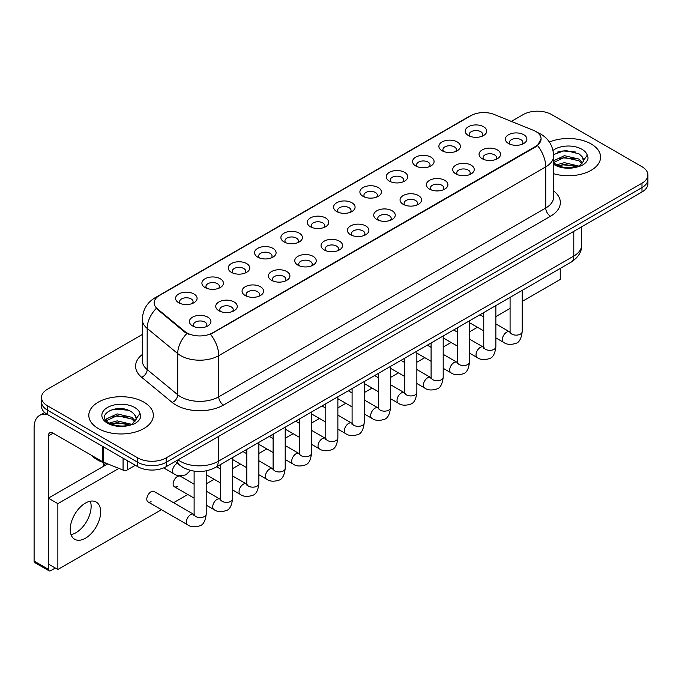 <?xml version="1.0" encoding="UTF-8"?>
<svg xmlns="http://www.w3.org/2000/svg" width="682" height="682" viewBox="0 0 682 682"><rect width="100%" height="100%" fill="white"/><g stroke="black" fill="none" stroke-linecap="round" stroke-linejoin="round"><path stroke-width="1.02" d="M442.038 150.731L442.038 150.731A10.759 6.206 180 0 1 442.038 141.95A10.759 6.206 180 0 1 457.247 141.95A10.759 6.206 180 0 1 457.247 150.731A10.759 6.206 180 0 1 442.038 150.731M455.482 151.549A6.718 3.879 0 0 0 456.369 149.631A6.718 3.879 0 0 0 454.4 146.886A6.718 3.879 0 0 0 447.077 146.042A6.718 3.879 0 0 0 442.925 149.631A6.718 3.879 0 0 0 443.803 151.549M415.713 165.931L415.713 165.931A10.759 6.206 180 0 1 415.713 157.15A10.759 6.206 180 0 1 430.922 157.15A10.759 6.206 180 0 1 430.922 165.931A10.759 6.206 180 0 1 415.713 165.931M429.157 166.749A6.718 3.879 0 0 0 430.035 164.831A6.718 3.879 0 0 0 428.066 162.086A6.718 3.879 0 0 0 420.743 161.25A6.718 3.879 0 0 0 416.591 164.831A6.718 3.879 0 0 0 417.469 166.749M389.379 181.131L389.379 181.131A10.759 6.206 180 0 1 389.379 172.35A10.759 6.206 180 0 1 404.588 172.35A10.759 6.206 180 0 1 404.588 181.131A10.759 6.206 180 0 1 389.379 181.131M402.823 181.958A6.718 3.879 0 0 0 403.701 180.031A6.718 3.879 0 0 0 401.732 177.294A6.718 3.879 0 0 0 394.409 176.45A6.718 3.879 0 0 0 390.257 180.031A6.718 3.879 0 0 0 391.144 181.958M363.046 196.331L363.046 196.331A10.759 6.206 180 0 1 363.046 187.55A10.759 6.206 180 0 1 378.254 187.55A10.759 6.206 180 0 1 378.254 196.331A10.759 6.206 180 0 1 363.046 196.331M376.49 197.158A6.718 3.879 0 0 0 377.376 195.24A6.718 3.879 0 0 0 375.407 192.495A6.718 3.879 0 0 0 368.075 191.651A6.718 3.879 0 0 0 363.932 195.24A6.718 3.879 0 0 0 364.81 197.158M336.712 211.539L336.712 211.539A10.759 6.206 180 0 1 336.712 202.759A10.759 6.206 180 0 1 351.929 202.759A10.759 6.206 180 0 1 351.929 211.539A10.759 6.206 180 0 1 336.712 211.539M350.164 212.358A6.718 3.879 0 0 0 351.042 210.44A6.718 3.879 0 0 0 349.073 207.695A6.718 3.879 0 0 0 341.75 206.851A6.718 3.879 0 0 0 337.599 210.44A6.718 3.879 0 0 0 338.477 212.358M310.387 226.739L310.387 226.739A10.759 6.206 180 0 1 310.387 217.959A10.759 6.206 180 0 1 325.595 217.959A10.759 6.206 180 0 1 325.595 226.739A10.759 6.206 180 0 1 310.387 226.739M323.831 227.558A6.718 3.879 0 0 0 324.709 225.64A6.718 3.879 0 0 0 322.739 222.895A6.718 3.879 0 0 0 315.416 222.059A6.718 3.879 0 0 0 311.265 225.64A6.718 3.879 0 0 0 312.151 227.558M284.053 241.94L284.053 241.94A10.759 6.206 180 0 1 284.053 233.159A10.759 6.206 180 0 1 299.262 233.159A10.759 6.206 180 0 1 299.262 241.94A10.759 6.206 180 0 1 284.053 241.94M297.497 242.766A6.718 3.879 0 0 0 298.384 240.84A6.718 3.879 0 0 0 296.414 238.095A6.718 3.879 0 0 0 289.083 237.259A6.718 3.879 0 0 0 284.94 240.84A6.718 3.879 0 0 0 285.818 242.766M257.719 257.14L257.719 257.14A10.759 6.206 180 0 1 257.719 248.359A10.759 6.206 180 0 1 272.936 248.359A10.759 6.206 180 0 1 272.936 257.14A10.759 6.206 180 0 1 257.719 257.14M271.172 257.967A6.718 3.879 0 0 0 272.05 256.048A6.718 3.879 0 0 0 270.081 253.303A6.718 3.879 0 0 0 262.758 252.459A6.718 3.879 0 0 0 258.606 256.048A6.718 3.879 0 0 0 259.484 257.967M231.394 272.348L231.394 272.348A10.759 6.206 180 0 1 231.394 263.567A10.759 6.206 180 0 1 246.603 263.567A10.759 6.206 180 0 1 246.603 272.348A10.759 6.206 180 0 1 231.394 272.348M244.838 273.167A6.718 3.879 0 0 0 245.716 271.248A6.718 3.879 0 0 0 243.747 268.503A6.718 3.879 0 0 0 236.424 267.659A6.718 3.879 0 0 0 232.272 271.248A6.718 3.879 0 0 0 233.159 273.167M205.06 287.548L205.06 287.548A10.759 6.206 180 0 1 205.06 278.767A10.759 6.206 180 0 1 220.269 278.767A10.759 6.206 180 0 1 220.269 287.548A10.759 6.206 180 0 1 205.06 287.548M218.504 288.367A6.718 3.879 0 0 0 219.391 286.449A6.718 3.879 0 0 0 217.422 283.703A6.718 3.879 0 0 0 210.09 282.86A6.718 3.879 0 0 0 205.947 286.449A6.718 3.879 0 0 0 206.825 288.367M178.727 302.748L178.727 302.748A10.759 6.206 180 0 1 178.727 293.968A10.759 6.206 180 0 1 193.944 293.968A10.759 6.206 180 0 1 193.944 302.748A10.759 6.206 180 0 1 178.727 302.748M192.179 303.575A6.718 3.879 0 0 0 193.057 301.649A6.718 3.879 0 0 0 191.088 298.904A6.718 3.879 0 0 0 183.765 298.068A6.718 3.879 0 0 0 179.613 301.649A6.718 3.879 0 0 0 180.491 303.575M468.372 135.522L468.372 135.522A10.759 6.206 180 0 1 468.372 126.741A10.759 6.206 180 0 1 483.581 126.741A10.759 6.206 180 0 1 483.581 135.522A10.759 6.206 180 0 1 468.372 135.522M481.816 136.349A6.718 3.879 0 0 0 482.694 134.431A6.718 3.879 0 0 0 480.725 131.686A6.718 3.879 0 0 0 473.402 130.842A6.718 3.879 0 0 0 469.25 134.431A6.718 3.879 0 0 0 470.137 136.349M482.2 158.71L482.2 158.71A10.759 6.206 180 0 1 482.2 149.929A10.759 6.206 180 0 1 497.408 149.929A10.759 6.206 180 0 1 497.408 158.71A10.759 6.206 180 0 1 482.2 158.71M495.644 159.537A6.718 3.879 0 0 0 496.53 157.619A6.718 3.879 0 0 0 494.561 154.874A6.718 3.879 0 0 0 487.238 154.03A6.718 3.879 0 0 0 483.086 157.619A6.718 3.879 0 0 0 483.964 159.537M455.874 173.919L455.874 173.919A10.759 6.206 180 0 1 455.874 165.138A10.759 6.206 180 0 1 471.083 165.138A10.759 6.206 180 0 1 471.083 173.919A10.759 6.206 180 0 1 455.874 173.919M469.318 174.737A6.718 3.879 0 0 0 470.196 172.819A6.718 3.879 0 0 0 468.227 170.074A6.718 3.879 0 0 0 460.904 169.23A6.718 3.879 0 0 0 456.752 172.819A6.718 3.879 0 0 0 457.639 174.737M429.541 189.119L429.541 189.119A10.759 6.206 180 0 1 429.541 180.338A10.759 6.206 180 0 1 444.749 180.338A10.759 6.206 180 0 1 444.749 189.119A10.759 6.206 180 0 1 429.541 189.119M442.985 189.937A6.718 3.879 0 0 0 443.863 188.019A6.718 3.879 0 0 0 441.893 185.274A6.718 3.879 0 0 0 434.57 184.438A6.718 3.879 0 0 0 430.419 188.019A6.718 3.879 0 0 0 431.305 189.937M403.207 204.319L403.207 204.319A10.759 6.206 180 0 1 403.207 195.538A10.759 6.206 180 0 1 418.416 195.538A10.759 6.206 180 0 1 418.416 204.319A10.759 6.206 180 0 1 403.207 204.319M416.651 205.146A6.718 3.879 0 0 0 417.537 203.219A6.718 3.879 0 0 0 415.568 200.474A6.718 3.879 0 0 0 408.245 199.638A6.718 3.879 0 0 0 404.094 203.219A6.718 3.879 0 0 0 404.972 205.146M376.882 219.519L376.882 219.519A10.759 6.206 180 0 1 376.882 210.738A10.759 6.206 180 0 1 392.09 210.738A10.759 6.206 180 0 1 392.09 219.519A10.759 6.206 180 0 1 376.882 219.519M390.326 220.346A6.718 3.879 0 0 0 391.204 218.428A6.718 3.879 0 0 0 389.234 215.683A6.718 3.879 0 0 0 381.911 214.839A6.718 3.879 0 0 0 377.76 218.428A6.718 3.879 0 0 0 378.638 220.346M350.548 234.727L350.548 234.727A10.759 6.206 180 0 1 350.548 225.947A10.759 6.206 180 0 1 365.757 225.947A10.759 6.206 180 0 1 365.757 234.727A10.759 6.206 180 0 1 350.548 234.727M363.992 235.546A6.718 3.879 0 0 0 364.87 233.628A6.718 3.879 0 0 0 362.901 230.883A6.718 3.879 0 0 0 355.578 230.039A6.718 3.879 0 0 0 351.426 233.628A6.718 3.879 0 0 0 352.313 235.546M324.214 249.927L324.214 249.927A10.759 6.206 180 0 1 324.214 241.147A10.759 6.206 180 0 1 339.423 241.147A10.759 6.206 180 0 1 339.423 249.927A10.759 6.206 180 0 1 324.214 249.927M337.658 250.746A6.718 3.879 0 0 0 338.545 248.828A6.718 3.879 0 0 0 336.576 246.083A6.718 3.879 0 0 0 329.253 245.239A6.718 3.879 0 0 0 325.101 248.828A6.718 3.879 0 0 0 325.979 250.746M297.889 265.127L297.889 265.127A10.759 6.206 180 0 1 297.889 256.347A10.759 6.206 180 0 1 313.098 256.347A10.759 6.206 180 0 1 313.098 265.127A10.759 6.206 180 0 1 297.889 265.127M311.333 265.954A6.718 3.879 0 0 0 312.211 264.028A6.718 3.879 0 0 0 310.242 261.283A6.718 3.879 0 0 0 302.919 260.447A6.718 3.879 0 0 0 298.767 264.028A6.718 3.879 0 0 0 299.645 265.954M271.555 280.328L271.555 280.328A10.759 6.206 180 0 1 271.555 271.547A10.759 6.206 180 0 1 286.764 271.547A10.759 6.206 180 0 1 286.764 280.328A10.759 6.206 180 0 1 271.555 280.328M284.999 281.155A6.718 3.879 0 0 0 285.877 279.228A6.718 3.879 0 0 0 283.908 276.491A6.718 3.879 0 0 0 276.585 275.647A6.718 3.879 0 0 0 272.433 279.228A6.718 3.879 0 0 0 273.32 281.155M245.222 295.528L245.222 295.528A10.759 6.206 180 0 1 245.222 286.747A10.759 6.206 180 0 1 260.43 286.747A10.759 6.206 180 0 1 260.43 295.528A10.759 6.206 180 0 1 245.222 295.528M258.666 296.355A6.718 3.879 0 0 0 259.552 294.436A6.718 3.879 0 0 0 257.583 291.691A6.718 3.879 0 0 0 250.251 290.847A6.718 3.879 0 0 0 246.108 294.436A6.718 3.879 0 0 0 246.986 296.355M218.888 310.736L218.888 310.736A10.759 6.206 180 0 1 218.896 301.956A10.759 6.206 180 0 1 234.105 301.956A10.759 6.206 180 0 1 234.105 310.736A10.759 6.206 180 0 1 218.888 310.736M232.34 311.555A6.718 3.879 0 0 0 233.218 309.637A6.718 3.879 0 0 0 231.249 306.891A6.718 3.879 0 0 0 223.926 306.048A6.718 3.879 0 0 0 219.775 309.637A6.718 3.879 0 0 0 220.653 311.555M192.563 325.936L192.563 325.936A10.759 6.206 180 0 1 192.563 317.156A10.759 6.206 180 0 1 207.771 317.156A10.759 6.206 180 0 1 207.771 325.936A10.759 6.206 180 0 1 192.563 325.936M206.007 326.755A6.718 3.879 0 0 0 206.885 324.837A6.718 3.879 0 0 0 204.915 322.092A6.718 3.879 0 0 0 197.592 321.256A6.718 3.879 0 0 0 193.441 324.837A6.718 3.879 0 0 0 194.327 326.755M508.533 143.51L508.533 143.51A10.759 6.206 180 0 1 508.533 134.729A10.759 6.206 180 0 1 523.742 134.729A10.759 6.206 180 0 1 523.742 143.51A10.759 6.206 180 0 1 508.533 143.51M521.977 144.337A6.718 3.879 0 0 0 522.855 142.41A6.718 3.879 0 0 0 520.895 139.674A6.718 3.879 0 0 0 513.563 138.83A6.718 3.879 0 0 0 509.42 142.41A6.718 3.879 0 0 0 510.298 144.337M533.341 130.288A18.15 10.477 180 0 1 535.771 131.464A18.15 10.477 180 0 1 541.082 138.872A18.15 10.477 180 0 1 535.771 146.28L212.571 332.876A18.15 10.477 180 0 1 184.873 331.478L157.465 308.886A18.15 10.477 180 0 1 154.183 302.876A18.15 10.477 180 0 1 159.503 295.468L470.964 115.642A18.15 10.477 180 0 1 494.203 114.465L533.341 130.288M591.141 143.953A32.267 18.627 0 0 0 549.385 142.044A32.267 18.627 0 0 1 591.141 143.953A32.267 18.627 0 0 1 600.586 157.124A32.267 18.627 0 0 0 591.141 143.953M143.893 402.167A32.267 18.627 0 0 0 108.728 398.126A32.267 18.627 0 0 0 88.813 415.338A32.267 18.627 0 0 0 98.268 428.509A32.267 18.627 0 0 0 133.425 432.55A32.267 18.627 0 0 0 153.339 415.338A32.267 18.627 0 0 0 143.893 402.167A32.267 18.627 0 0 0 108.728 398.126A32.267 18.627 0 0 0 88.813 415.338A32.267 18.627 0 0 0 98.268 428.509A32.267 18.627 0 0 0 133.425 432.55A32.267 18.627 0 0 0 153.339 415.338A32.267 18.627 0 0 0 143.893 402.167M541.082 138.872L537.527 145.547L535.771 146.826L210.525 334.333A23.529 13.58 60 0 1 218.752 355.654A26.888 15.524 180 0 1 180.73 355.654A26.888 15.524 180 0 1 177.712 353.583L147.176 328.4A26.888 15.524 180 0 1 142.316 319.5L142.316 360.659A26.888 15.524 0 0 0 147.176 369.567L177.712 394.742A26.888 15.524 0 0 0 180.73 396.813A26.888 15.524 0 0 0 218.752 396.813L545.745 208.027A26.888 15.524 0 0 0 553.622 197.047L553.622 155.888A26.888 15.524 180 0 1 545.745 166.86A23.529 13.58 -120 0 0 537.527 145.547M142.316 334.478L47.408 389.269A20.162 11.645 0 0 0 41.5 397.504L41.5 406.284A20.162 11.645 0 0 0 47.408 414.511L137.713 466.65L137.713 462.26A20.162 11.645 0 0 0 166.229 462.26L641.992 187.584A20.162 11.645 0 0 0 647.9 179.349A20.162 11.645 0 0 1 641.992 187.584L166.229 462.26A20.162 11.645 0 0 1 137.713 462.26L47.408 410.121L137.713 462.26L137.713 457.869A20.162 11.645 0 0 0 166.229 457.869L641.992 183.194A20.162 11.645 0 0 0 647.9 174.959A20.162 11.645 0 0 0 641.992 166.723L551.687 114.593A20.162 11.645 0 0 0 523.171 114.593L511.364 121.405M41.5 401.894A20.162 11.645 0 0 0 47.408 410.121A20.162 11.645 0 0 1 41.5 401.894M188.948 334.333L184.873 332.27L156.246 308.443A23.529 15.737 129.5 0 0 147.176 328.4L147.176 369.567A6.718 4.493 -50.5 0 1 141.668 377.282A33.606 19.403 180 0 1 142.316 354.504M553.622 173.705A32.267 18.627 0 0 0 600.586 157.124A32.267 18.627 0 0 1 553.622 173.705M41.5 397.504A20.162 11.645 0 0 0 47.408 405.73L137.713 457.869M137.713 466.65A20.162 11.645 0 0 0 166.229 466.65L641.992 191.974A20.162 11.645 0 0 0 647.9 183.739L647.9 174.959M553.622 162.555L556.145 164.592C562.028 167.781 568.976 168.59 576.998 167.03L581.26 165.786C585.369 163.68 587.645 161.054 588.097 157.9L587.253 155.172L583.519 160.415A15.192 8.772 0 0 0 581.806 156.366L579.086 153.885L565.242 150.364L553.588 154.609M583.289 161.455L579.581 165.931M556.597 164.856L564.389 162.648L579.231 166.186M575.31 165.905L563.196 164.865L558.388 165.735L564.389 164.388L577.543 166.911M553.622 160.764L564.389 155.675L579.069 159.111L582.599 162.785M553.622 162.512L564.389 157.423L579.069 160.85L582.01 163.612M581.806 156.366L583.511 160.628M557.245 152.129L563.196 150.927L575.455 152.001M558.362 158.77L563.196 157.892L575.31 158.932M91.61 455.406A33.606 19.403 0 0 0 97.313 459.796A33.606 19.403 0 0 0 107.645 463.854M136.05 419.677L136.272 418.629A15.192 8.772 0 0 0 134.559 414.579L131.839 412.099C117.833 402.192 94.491 415.125 108.898 422.806C114.781 425.994 121.728 426.804 129.75 425.244L134.013 423.999C138.122 421.894 140.398 419.268 140.85 416.114L140.006 413.394L132.334 424.153M109.35 423.07L117.142 420.862L131.984 424.4M128.063 424.119L115.949 423.079L111.14 423.948L117.142 422.61L130.296 425.125M105.94 420.248L106.401 418.936L117.142 413.897L131.822 417.324L135.351 420.999M106.358 420.751L117.142 415.636L131.822 419.072L134.763 421.826M134.559 414.579L136.264 418.842M109.998 410.342L115.949 409.14L128.207 410.223M111.123 416.983L115.949 416.105L128.063 417.145M75.924 532.727A21.509 12.421 120 0 0 90.322 501.202A21.509 12.421 120 0 1 75.924 532.727A21.509 12.421 120 0 1 71.03 534.62A21.509 12.421 120 0 0 75.924 532.727M127.372 460.682L127.372 469.881L135.334 465.277M47.177 414.383A26.888 15.524 -120 0 0 39.667 415.381A26.888 15.524 -120 0 0 34.1 427.691L34.1 561.047L48.362 569.282L48.362 435.917A6.718 3.879 60 0 1 49.752 432.84A6.718 3.879 60 0 1 53.111 433.172L102.811 461.867L102.811 446.497M48.362 569.282A3.359 1.944 120 0 0 49.053 570.817L34.799 562.59A3.359 1.944 -60 0 1 34.1 561.047M49.053 570.817A3.359 1.944 120 0 0 50.732 570.655L55.302 568.021M103.494 466.326L103.494 462.609M127.372 469.881A3.359 1.944 180 0 1 123.067 470.094L103.255 462.081A3.359 1.944 180 0 1 102.811 461.867M206.211 470.861L206.211 514.075C205.384 521.099 203.21 525.021 199.69 525.839C194.694 527.391 190.679 527.041 187.635 524.799A6.053 3.495 -60 0 1 186.706 519.948A6.053 3.495 -60 0 1 190.662 514.62A6.053 3.495 -60 0 1 190.926 514.475A6.053 3.495 -60 0 1 193.688 514.322L154.089 491.466A6.053 3.495 120 0 0 151.072 491.765A6.053 3.495 120 0 0 147.116 497.093A6.053 3.495 120 0 0 148.045 501.943A6.053 3.495 120 0 0 151.072 501.637M194.114 484.169L180.423 476.258A6.053 3.495 120 0 0 177.397 476.556A6.053 3.495 120 0 0 173.45 481.893A6.053 3.495 120 0 0 174.379 486.735A6.053 3.495 120 0 0 177.397 486.437M85.429 538.217A21.509 12.421 120 0 0 99.487 519.266A21.509 12.421 120 0 0 96.188 502.029A21.509 12.421 120 0 0 85.429 503.094A21.509 12.421 120 0 0 71.38 522.045A21.509 12.421 120 0 0 74.679 539.283A21.509 12.421 120 0 0 85.429 538.217M522.19 301.427L560.246 279.458L560.246 268.41M118.898 468.406L57.868 503.64L57.868 569.504L161.464 509.684M173.56 502.702L187.797 494.484M206.211 483.853L214.122 479.284M232.545 468.653L240.456 464.084M258.879 453.445L266.79 448.884M285.204 438.245L293.115 433.675M311.538 423.045L319.449 418.475M337.871 407.845L345.783 403.275M364.205 392.636L372.116 388.075M390.53 377.436L398.441 372.866M416.864 362.236L424.775 357.666M443.198 347.036L451.109 342.466M469.523 331.827L477.434 327.266M495.857 316.627L510.085 308.409M107.713 463.888L48.362 498.158L48.362 564.014L57.868 569.504M57.868 503.64L48.362 498.158M212.571 332.876L212.571 333.421M184.873 331.478L184.873 332.27M157.465 308.886L157.465 309.679M535.771 146.28L535.771 146.826M223.5 405.048A6.718 3.879 60 0 1 218.752 396.813L218.752 355.654L545.745 166.86L545.745 208.027A6.718 3.879 60 0 0 550.502 216.254L223.5 405.048A33.606 19.403 180 0 1 175.973 405.048A33.606 19.403 180 0 1 172.205 402.457L141.668 377.282M553.622 155.888C553.17 146.221 548.916 138.975 540.877 134.141L537.484 132.487A23.529 11.014 112 0 0 537.16 132.368M157.499 296.841A23.529 13.58 -120 0 0 155.061 297.753C147.022 302.586 142.768 309.833 142.316 319.5M155.061 297.753L468.986 116.511A23.529 13.58 60 0 1 470.768 115.752M186.877 333.524A23.529 15.737 129.5 0 0 177.712 353.583L177.712 394.742A6.718 4.493 -50.5 0 1 172.205 402.457M553.622 190.892A33.606 19.403 180 0 1 550.502 216.254M166.229 457.869L166.229 466.65M641.992 183.194L641.992 191.974M47.408 405.73L47.408 414.511M178.028 459.847A26.888 15.524 0 0 0 180.253 461.305A26.888 15.524 0 0 0 218.274 461.305L573.792 256.048A26.888 15.524 0 0 0 581.661 245.068C581.865 251.743 578.31 257.455 571.005 262.203L215.486 467.451A13.444 7.758 60 0 0 218.274 461.305L218.274 436.608M573.792 231.351L573.792 256.048A13.444 7.758 60 0 1 571.005 262.203M177.286 460.265A13.444 8.994 129.5 0 0 179.698 465.15L175.223 461.458M522.19 290.387L522.19 331.648A6.053 3.495 180 0 1 520.136 334.265A6.053 3.495 180 0 1 511.858 334.112A6.053 3.495 180 0 1 510.085 331.648L509.897 332.952L510.434 332.509M522.19 331.648C521.355 338.673 519.181 342.594 515.66 343.421C510.665 344.964 506.649 344.615 503.606 342.373A6.053 3.495 -60 0 1 502.677 337.522A6.053 3.495 -60 0 1 506.632 332.194A6.053 3.495 -60 0 1 506.897 332.049A6.053 3.495 -60 0 1 509.659 331.895L510.068 332.117M495.857 305.587L495.857 346.848A6.053 3.495 180 0 1 493.811 349.465A6.053 3.495 180 0 1 485.533 349.32A6.053 3.495 180 0 1 483.76 346.848L483.564 348.152L484.101 347.709M495.857 346.848C495.03 353.873 492.847 357.794 489.326 358.621C484.331 360.164 480.316 359.815 477.272 357.573A6.053 3.495 -60 0 1 476.351 352.73A6.053 3.495 -60 0 1 480.298 347.394A6.053 3.495 -60 0 1 480.571 347.249A6.053 3.495 -60 0 1 483.325 347.095L483.743 347.317M469.523 320.787L469.523 362.048A6.053 3.495 180 0 1 467.477 364.674A6.053 3.495 180 0 1 459.199 364.52A6.053 3.495 180 0 1 457.426 362.048L457.23 363.353L457.775 362.909M469.523 362.048C468.696 369.073 466.522 373.003 463.001 373.821C458.006 375.364 453.982 375.023 450.947 372.781A6.053 3.495 -60 0 1 450.018 367.93A6.053 3.495 -60 0 1 453.973 362.602A6.053 3.495 -60 0 1 454.238 362.457A6.053 3.495 -60 0 1 456.991 362.295L457.409 362.517M443.198 335.996L443.198 377.248A6.053 3.495 180 0 1 441.143 379.874A6.053 3.495 180 0 1 432.865 379.721A6.053 3.495 180 0 1 431.092 377.248L430.905 378.561L431.442 378.109M443.198 377.248C442.362 384.273 440.188 388.203 436.668 389.021C431.672 390.573 427.657 390.223 424.613 387.981A6.053 3.495 -60 0 1 423.684 383.131A6.053 3.495 -60 0 1 427.64 377.802A6.053 3.495 -60 0 1 427.904 377.658A6.053 3.495 -60 0 1 430.666 377.504L431.075 377.717M416.864 351.196L416.864 392.457A6.053 3.495 180 0 1 414.818 395.074A6.053 3.495 180 0 1 406.54 394.921A6.053 3.495 180 0 1 404.767 392.457L404.571 393.761L405.108 393.309M416.864 392.457C416.037 399.482 413.855 403.403 410.334 404.221C405.338 405.773 401.323 405.423 398.279 403.181A6.053 3.495 -60 0 1 397.359 398.331A6.053 3.495 -60 0 1 401.306 393.002A6.053 3.495 -60 0 1 401.579 392.858A6.053 3.495 -60 0 1 404.332 392.704L404.75 392.926M587.253 155.172A19.224 11.1 0 0 0 581.917 149.273A19.224 11.1 0 0 0 553.008 150.415M553.622 164.277A19.224 11.1 0 0 0 554.73 164.976A19.224 11.1 0 0 0 576.998 167.03M140.006 413.394A19.224 11.1 0 0 0 134.678 407.486A19.224 11.1 0 0 0 107.483 407.486A19.224 11.1 0 0 0 107.483 423.19A19.224 11.1 0 0 0 129.75 425.244M48.362 435.917L53.111 433.172M103.255 446.761L103.255 462.081M123.067 470.094L123.067 458.202M390.53 366.396L390.53 407.657A6.053 3.495 180 0 1 388.484 410.274A6.053 3.495 180 0 1 380.206 410.129A6.053 3.495 180 0 1 378.433 407.657L378.237 408.961L378.783 408.518M390.53 407.657C389.703 414.682 387.529 418.603 384.009 419.43C379.013 420.973 374.989 420.623 371.954 418.381A6.053 3.495 -60 0 1 371.025 413.539A6.053 3.495 -60 0 1 374.981 408.203A6.053 3.495 -60 0 1 375.245 408.058A6.053 3.495 -60 0 1 377.998 407.904L378.416 408.126M364.205 381.596L364.205 422.857A6.053 3.495 180 0 1 362.151 425.474A6.053 3.495 180 0 1 353.873 425.329A6.053 3.495 180 0 1 352.1 422.857L351.912 424.161L352.449 423.718M364.205 422.857C363.37 429.882 361.196 433.803 357.675 434.63C352.679 436.173 348.664 435.832 345.621 433.582A6.053 3.495 -60 0 1 344.691 428.739A6.053 3.495 -60 0 1 348.647 423.411A6.053 3.495 -60 0 1 348.911 423.266A6.053 3.495 -60 0 1 351.673 423.104L352.083 423.326M337.871 396.796L337.871 438.057A6.053 3.495 180 0 1 335.825 440.683A6.053 3.495 180 0 1 327.539 440.529A6.053 3.495 180 0 1 325.774 438.057L325.578 439.37L326.115 438.918M337.871 438.057C337.044 445.082 334.862 449.012 331.341 449.83C326.346 451.382 322.33 451.032 319.287 448.79A6.053 3.495 -60 0 1 318.366 443.939A6.053 3.495 -60 0 1 322.313 438.611A6.053 3.495 -60 0 1 322.586 438.466A6.053 3.495 -60 0 1 325.34 438.313L325.757 438.526M311.538 412.005L311.538 453.266A6.053 3.495 180 0 1 309.492 455.883A6.053 3.495 180 0 1 301.214 455.729A6.053 3.495 180 0 1 299.441 453.266L299.245 454.57L299.79 454.118M311.538 453.266C310.711 460.29 308.537 464.212 305.016 465.03C300.02 466.582 295.997 466.232 292.962 463.99A6.053 3.495 -60 0 1 292.032 459.139A6.053 3.495 -60 0 1 295.988 453.811A6.053 3.495 -60 0 1 296.252 453.666A6.053 3.495 -60 0 1 299.006 453.513L299.424 453.726M285.204 427.205L285.204 468.466A6.053 3.495 180 0 1 283.158 471.083A6.053 3.495 180 0 1 274.88 470.938A6.053 3.495 180 0 1 273.107 468.466L272.919 469.77L273.456 469.327M285.204 468.466C284.377 475.49 282.203 479.412 278.682 480.239C273.687 481.782 269.671 481.432 266.628 479.19A6.053 3.495 -60 0 1 265.699 474.348A6.053 3.495 -60 0 1 269.654 469.011A6.053 3.495 -60 0 1 269.919 468.866A6.053 3.495 -60 0 1 272.681 468.713L273.09 468.935M258.879 442.405L258.879 483.666A6.053 3.495 180 0 1 256.824 486.283A6.053 3.495 180 0 1 248.546 486.138A6.053 3.495 180 0 1 246.782 483.666L246.586 484.97L247.123 484.527M258.879 483.666C258.052 490.69 255.869 494.612 252.349 495.439C247.353 496.982 243.338 496.632 240.294 494.39A6.053 3.495 -60 0 1 239.373 489.548A6.053 3.495 -60 0 1 243.321 484.211A6.053 3.495 -60 0 1 243.593 484.067A6.053 3.495 -60 0 1 246.347 483.913L246.756 484.135M232.545 457.605L232.545 498.866A6.053 3.495 180 0 1 230.499 501.492A6.053 3.495 180 0 1 222.221 501.338A6.053 3.495 180 0 1 220.448 498.866L220.252 500.179L220.798 499.727M232.545 498.866C231.718 505.891 229.544 509.821 226.023 510.639C221.019 512.191 217.004 511.841 213.969 509.599A6.053 3.495 -60 0 1 213.04 504.748A6.053 3.495 -60 0 1 216.987 499.42A6.053 3.495 -60 0 1 217.26 499.275A6.053 3.495 -60 0 1 220.013 499.122L220.431 499.335M206.211 514.075A6.053 3.495 180 0 1 204.165 516.692A6.053 3.495 180 0 1 195.887 516.538A6.053 3.495 180 0 1 194.114 514.075L193.918 515.379L194.464 514.927M163.689 467.895L173.808 473.734A6.053 3.495 -60 0 1 172.878 468.884A6.053 3.495 -60 0 1 176.826 463.555A6.053 3.495 -60 0 1 177.098 463.41A6.053 3.495 -60 0 1 177.414 463.266M468.986 116.511L473.299 114.508M215.486 467.451C204.668 472.89 193.85 472.89 183.032 467.451L179.698 465.15M581.661 245.068L581.661 226.799M503.606 342.373L495.857 337.897M483.76 330.915L469.523 322.697M510.085 297.369L510.085 331.648M509.659 331.895L495.857 323.924M483.76 316.942L479.975 314.76M477.272 357.573L469.523 353.097M457.426 346.115L443.198 337.897M483.76 312.569L483.76 346.848M483.325 347.095L469.523 339.133M457.426 332.143L453.641 329.96M450.947 372.781L443.198 368.306M431.092 361.315L416.864 353.097M457.426 327.778L457.426 362.048M456.991 362.295L443.198 354.333M431.092 347.343L427.307 345.16M424.613 387.981L416.864 383.506M404.767 376.515L390.53 368.306M431.092 342.978L431.092 377.248M430.666 377.504L416.864 369.533M404.767 362.551L400.982 360.36M398.279 403.181L390.53 398.706M378.433 391.724L364.205 383.506M404.767 358.178L404.767 392.457M404.332 392.704L390.53 384.733M378.433 377.751L374.648 375.569M39.667 415.381L44.628 412.516M371.954 418.381L364.205 413.906M352.1 406.924L337.871 398.706M378.433 373.378L378.433 407.657M377.998 407.904L364.205 399.942M352.1 392.951L348.314 390.769M345.621 433.582L337.871 429.114M325.774 422.124L311.538 413.906M352.1 388.587L352.1 422.857M351.673 423.104L337.871 415.142M325.774 408.151L321.989 405.969M319.287 448.79L311.538 444.314M299.441 437.324L285.204 429.114M325.774 403.787L325.774 438.057M325.34 438.313L311.538 430.342M299.441 423.36L295.656 421.169M292.962 463.99L285.204 459.515M273.107 452.533L258.879 444.314M299.441 418.987L299.441 453.266M299.006 453.513L285.204 445.542M273.107 438.56L269.322 436.378M266.628 479.19L258.879 474.715M246.782 467.733L232.545 459.515M273.107 434.187L273.107 468.466M272.681 468.713L258.879 460.742M246.782 453.76L242.997 451.578M240.294 494.39L232.545 489.915M220.448 482.933L206.211 474.715M246.782 449.395L246.782 483.666M246.347 483.913L232.545 475.951M220.448 468.96L216.663 466.778M213.969 509.599L206.211 505.123M194.114 498.133L174.379 486.735M220.448 464.595L220.448 498.866M220.013 499.122L206.211 491.151M187.635 524.799L148.045 501.943M194.114 471.168L194.114 514.075M103.494 464.186L105.343 465.252M173.808 473.734C176.783 475.968 180.798 476.309 185.862 474.774L190.517 470.452"/></g></svg>
